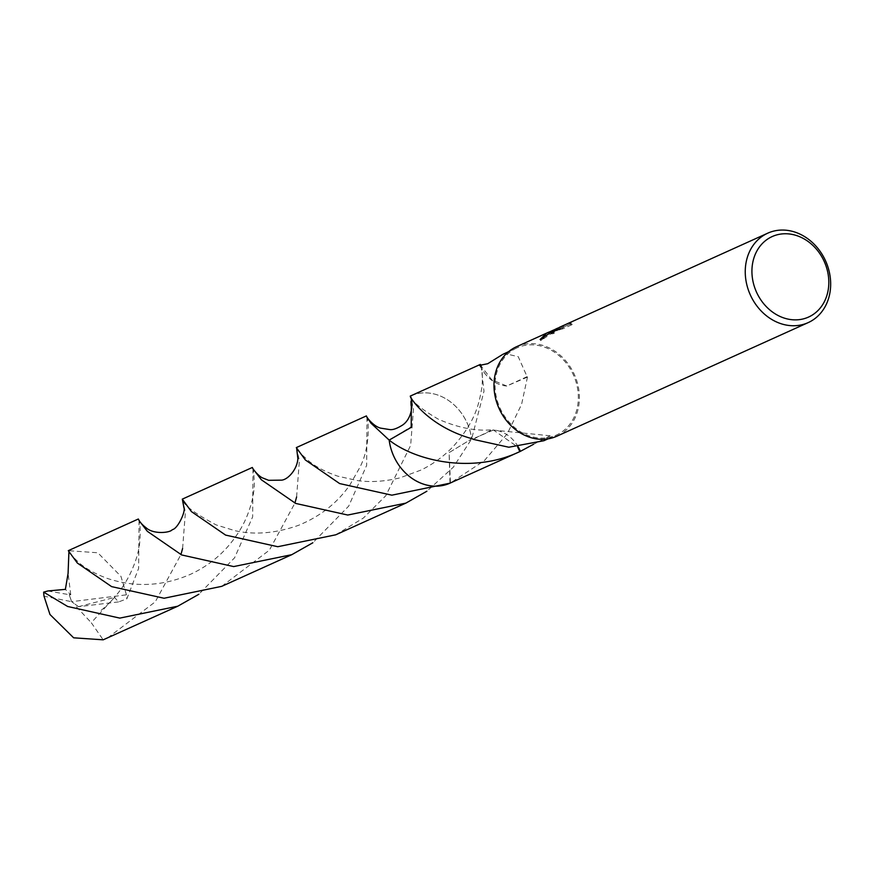 <?xml version="1.0" encoding="UTF-8"?>
<svg xmlns="http://www.w3.org/2000/svg" width="873" height="873" viewBox="0 0 873 873"><rect width="100%" height="100%" fill="white"/><g stroke="black" fill="none" stroke-linecap="round" stroke-linejoin="round"><path stroke-width="0.65" stroke-dasharray="4.37 3.27" d="M558.033 327.997L556.603 328.619M516.489 346.745A49.074 41.293 -114.3 0 1 573.736 373.175A49.074 41.293 -114.3 0 1 559.047 435.136A49.074 41.293 -114.3 0 1 556.909 436.184M553.766 329.972L563.074 326.196L555.348 329.688L562.201 327.681L571.739 323.37L572.317 324.516L562.79 328.826L562.201 327.681M571.728 323.37L569.491 323.185L559.255 327.419M410.692 395.906A47.851 40.267 -114.3 0 1 454.778 405.53A47.851 40.267 -114.3 0 1 471.638 438.933L449.115 452.607L450.435 482.965L484.329 460.671L507.322 433.706L521.585 404.363L527.467 377.071A47.851 40.267 65.7 0 0 527.096 376.667L518.224 356.664L504.496 353.51M481.11 365.896L484.002 391.18L471.638 438.933L453.283 467.241L426.897 491.215M411.281 395.644A47.851 40.267 -114.3 0 1 454.778 405.53A47.851 40.267 -114.3 0 1 471.627 438.923M514.906 348.894A47.851 40.267 -114.3 0 1 516.991 347.869A47.851 40.267 -114.3 0 1 572.808 373.633A47.851 40.267 -114.3 0 1 558.48 434.045A47.851 40.267 -114.3 0 1 556.407 435.07A47.851 40.267 -114.3 0 1 500.589 409.295A47.851 40.267 -114.3 0 1 514.906 348.894M543.912 440.712L550.186 435.78L533.556 444.281M552.162 332.799L551.605 333.879L553.766 333.519A47.851 40.267 -114.3 0 1 557.16 330.616L559.757 328.532L570.004 324.352L569.491 323.185M557.16 330.616L556.592 329.514M570.058 324.298L572.317 324.516M553.766 333.519L553.198 332.395M562.79 328.826L555.926 330.802L563.652 327.31L549.172 333.322L540.714 340.645L556.778 329.874L560.379 328.401L559.811 327.299M560.379 328.401L554.955 330.812M555.926 330.802L555.348 329.688M563.652 327.31L563.074 326.196M549.521 333.159L549.204 332.548M540.714 340.645L540.125 339.499M518.224 446.9A31.897 26.845 65.7 0 0 493.42 429.996L517.624 446.943M473.133 439.337L491.674 429.931L493.463 429.996L472.762 438.933M411.379 398.175L410.365 396.058L411.696 426.406L389.172 440.09M527.467 377.071L506.766 386.008L491.75 379.81L480.99 365.896M506.744 385.997L506.776 386.019A31.897 26.845 65.7 0 1 484.58 373.087A31.897 26.845 65.7 0 1 480.325 365.831M527.096 376.667L506.766 386.008M139.058 520.559L138.643 568.345L126.814 598.911L118.542 601.923L114.527 597.416L91.261 622.689L103.178 639.822M118.542 601.912L78.439 606.691L71.63 601.672L126.443 594.829A47.851 40.267 -114.3 0 1 126.814 598.911M126.443 594.829L120.943 576.355L97.82 552.773L68.29 550.667M221.709 586.35L269.375 550.176L294.932 503.088M366.933 417.076L366.682 465.287L348.72 506.1L312.861 542.755M296.602 496.966L299.406 460.475L296.318 447.598M107.706 637.868L155.263 601.835L180.918 554.617M252.984 468.779L252.657 516.827L234.597 557.792L198.848 594.284M335.734 534.811L363.441 518.005L385.811 495.7L410.637 445.416L413.475 409.066L410.365 396.047M411.521 395.534A47.862 40.278 -114.3 0 1 465.898 420.437A47.862 40.278 -114.3 0 1 471.638 438.933L449.104 452.607L449.999 483.173M182.599 548.484L185.414 512.058L182.293 499.138M78.439 606.691L114.527 597.416M76.409 606.779L91.261 622.689M68.902 552.063L68.356 550.743M47.819 590.977L69.185 594.666L71.63 601.672L44.021 596.215M69.185 594.666L70.768 594.786L65.388 589.351M70.768 594.786L68.083 573.386M78.505 606.648L71.63 601.672L69.262 594.644M508.632 351.644L516.991 347.869M551.027 332.766L551.605 333.879M549.172 333.322L556.778 329.874M557.236 329.678L559.757 328.532M555.577 330.3L555.905 330.943M550.186 435.78L491.674 429.931M490.43 429.898C474.999 431.12 457.692 427.584 438.508 419.291C421.779 409.513 412.493 401.951 410.648 396.615L410.856 397.259M548.048 438.846L556.407 435.07M481.067 366.06L481.023 365.962C480.128 363.277 483.555 370.578 481.929 387.045C478.993 404.297 475.567 421.332 453.502 446.179C444.357 455.881 433.565 463.847 421.124 470.023L399.965 477.858C384.666 481.547 370.479 482.453 357.428 480.565L337.709 476.156C325.978 472.064 316.659 467.284 309.751 461.806C300.879 454.025 296.514 449.519 296.656 448.275L296.853 448.787M479.484 365.383L484.58 373.087M366.671 416.552C368.722 418.887 370.61 447.5 359.534 467.983L350.008 484.711C337.469 502.859 320.282 516.412 298.424 525.36C275.682 533.37 254.501 535.127 234.859 530.664L216.1 524.891C194.483 513.346 183.221 504.79 182.337 499.225L182.763 500.196M138.37 519.031C140.237 522.447 140.673 530.457 139.68 543.061C138.589 552.773 135.25 563.347 129.684 574.805C122.406 589.188 112.191 601.606 99.053 612.06M252.548 467.928C253.366 467.852 253.956 473.384 254.316 484.526C254.032 494.14 251.577 504.692 246.972 516.183C242.498 527.183 235.71 537.779 226.62 547.982C216.668 558.916 204.675 567.668 190.641 574.238C162.967 586.307 135.184 587.693 107.281 578.406C95.572 574.052 86.231 568.912 79.236 562.965C71.313 555.348 67.701 551.31 68.4 550.852"/><path stroke-width="1.31" d="M767.738 233.178A49.074 41.293 -114.3 0 1 824.985 259.608A49.074 41.293 -114.3 0 1 810.297 321.57A49.074 41.293 -114.3 0 1 808.169 322.617A49.074 41.293 -114.3 0 1 750.922 296.187A49.074 41.293 -114.3 0 1 765.61 234.237A49.074 41.293 -114.3 0 1 767.738 233.178L559.255 327.408L556.592 329.514A49.074 41.293 65.7 0 0 553.198 332.395L551.038 332.766L554.617 329.601L558.033 327.997M556.603 328.619L540.125 339.499L546.4 333.311L553.766 329.972M808.169 322.617L556.909 436.184A49.074 41.293 -114.3 0 1 499.662 409.753A49.074 41.293 -114.3 0 1 514.35 347.803A49.074 41.293 -114.3 0 1 516.489 346.745L548.67 332.198M770.259 237.511A44.163 37.168 -114.3 0 1 823.141 259.216A44.163 37.168 -114.3 0 1 810.482 316.113A44.163 37.168 -114.3 0 1 757.6 294.408A44.163 37.168 -114.3 0 1 770.259 237.511M533.556 444.281L520.373 451.352A47.851 40.267 -114.3 0 1 519.839 451.592L450.108 483.107A47.851 40.267 -114.3 0 1 389.172 440.09L411.205 427.355L411.379 398.175M519.904 451.559C472.675 474.323 415.166 460.813 389.162 440.09L371.003 423.219L366.933 417.076M450.435 482.976A47.862 40.278 -114.3 0 1 450.108 483.129A47.862 40.278 -114.3 0 1 394.891 458.587A47.862 40.278 -114.3 0 1 389.162 440.09A47.851 40.267 -114.3 0 0 450.435 482.965L450.446 482.955A47.851 40.267 -114.3 0 1 450.108 483.107M508.632 351.644L502.641 354.438L487.745 363.714L479.484 365.383L479.834 364.663A47.851 40.267 -114.3 0 1 480.368 364.412L481.11 365.896M410.365 396.146L410.354 396.058A47.851 40.267 -114.3 0 1 410.692 395.906A47.862 40.278 -114.3 0 1 411.521 395.534M554.955 330.812L552.162 332.799M520.373 451.352A31.897 26.845 65.7 0 0 518.224 446.9M411.281 395.644A47.851 40.267 -114.3 0 0 410.354 396.058C408.848 395.84 427.203 426.439 472.773 438.933A47.851 40.267 65.7 0 0 473.133 439.337L508.817 447.227L543.912 440.712L548.048 438.846M517.624 446.943L519.839 451.592M480.99 365.896L480.368 364.412L410.692 395.906A47.862 40.278 -114.3 0 0 410.354 396.047L410.681 395.895M479.834 364.663A31.897 26.845 65.7 0 0 480.325 365.831M312.861 542.755L291.778 554.682L233.658 566.577L181.66 554.955L147.351 531.33L139.058 520.559M138.36 518.999L68.29 550.667L77.359 563.063L111.613 586.623L164.048 598.245L221.709 586.35L291.778 554.682M294.932 503.088L296.602 496.966M366.409 415.908L296.318 447.598L305.375 459.984L339.63 483.566L391.846 495.177L449.999 483.173M198.848 594.284L177.765 606.211L119.797 618.106L67.657 606.484L43.65 592.134L47.808 590.977L65.388 589.351L68.083 573.375L68.902 552.063M177.765 606.211L103.178 639.822L73.648 637.814L49.957 614.483L44.021 596.215A47.851 40.267 -114.3 0 1 43.65 592.134M180.918 554.617L182.599 548.484M426.897 491.215L405.836 503.132L347.749 515.037L295.674 503.426L261.343 479.757L252.984 468.779M252.362 467.459L182.293 499.138L191.405 511.578L225.605 535.094L277.756 546.716L335.734 534.811L405.836 503.132M410.496 396.277C413.366 402.398 412.46 418.451 402.497 425.107C397.15 428.457 392.97 429.963 389.98 429.625L380.683 428.141C372.673 426.166 365.525 415.493 366.671 416.552L366.769 416.847M182.337 499.225L183.93 507.693C185.829 511.523 177.645 528.962 172.319 529.638C170.17 532.857 153.495 534.614 146.107 527.783C142.223 524.826 139.647 521.912 138.37 519.031L138.567 519.555M296.656 448.275L297.857 458.554C297.387 468.856 288.494 479.31 281.793 480.139L268.633 480.314L263.166 478.142C259.303 477.062 252.777 469.063 252.548 467.928L252.603 468.059"/></g></svg>
